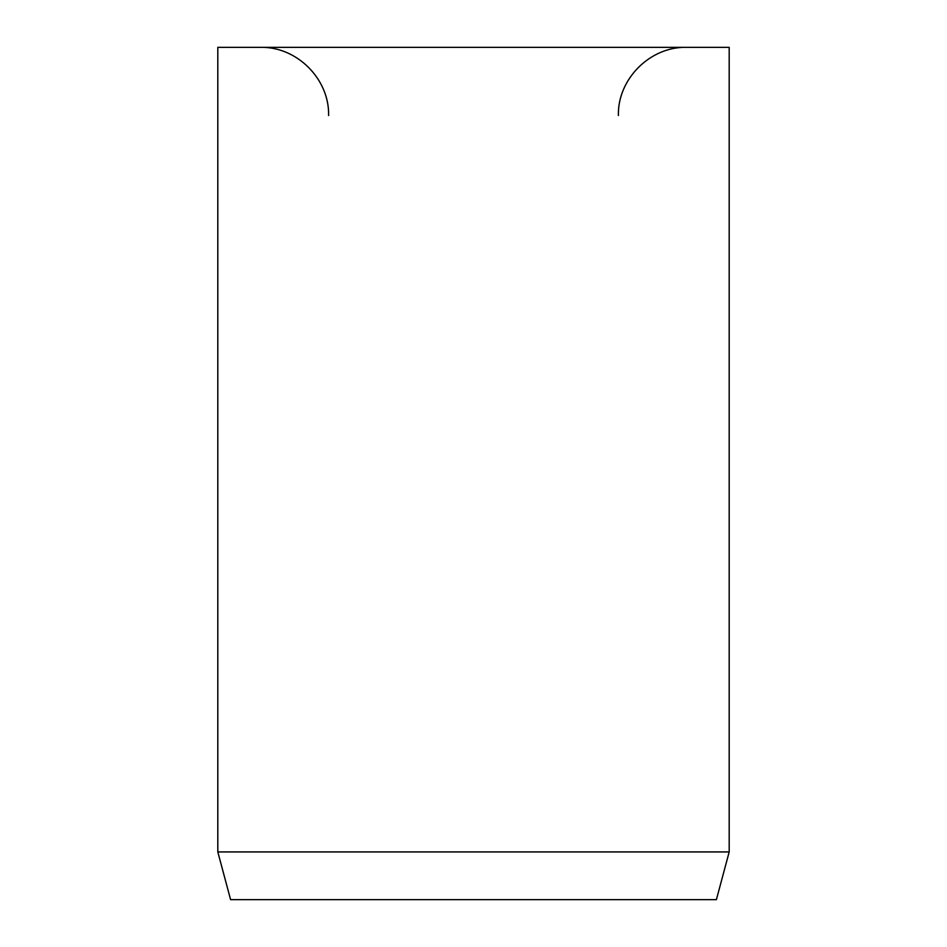 <?xml version="1.0" encoding="UTF-8"?>
<svg xmlns="http://www.w3.org/2000/svg" width="947" height="947" viewBox="0 0 947 947"><rect width="100%" height="100%" fill="white"/><g stroke="black" fill="none" stroke-linecap="round" stroke-linejoin="round"><path stroke-width="1.42" d="M729.19 851.933L729.19 47.35L217.81 47.35L217.81 851.933L230.595 899.65L716.406 899.65L729.19 851.933L217.81 851.933M618.391 115.534C617.456 79.11 650.139 46.415 686.575 47.35M328.609 115.534C329.544 79.11 296.861 46.415 260.425 47.35"/></g></svg>
